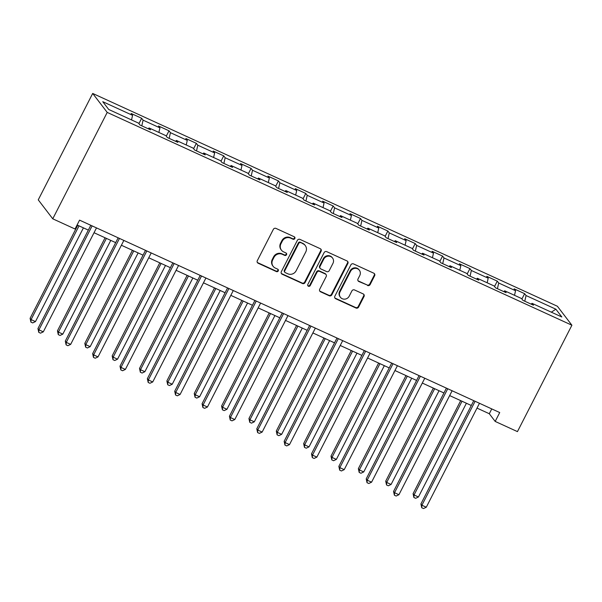 <?xml version="1.0" encoding="UTF-8"?>
<svg xmlns="http://www.w3.org/2000/svg" width="602" height="602" viewBox="0 0 602 602"><rect width="100%" height="100%" fill="white"/><g stroke="black" fill="none" stroke-linecap="round" stroke-linejoin="round"><path stroke-width="0.9" d="M294.829 238.542A1.385 1.309 142.6 0 0 294.243 236.774L275.957 228.399A1.979 1.874 142.6 0 0 273.346 229.354L257.31 260.681A1.979 1.874 142.6 0 0 258.145 263.217L276.431 271.592A1.385 1.309 142.6 0 0 278.154 269.53A1.385 1.309 142.6 0 0 277.68 269.154L275.31 268.071A6.321 5.99 142.6 0 1 272.653 259.974L273.993 257.363A6.321 5.99 142.6 0 1 282.346 254.315L284.716 255.398A1.385 1.309 142.6 0 0 286.439 253.344A1.385 1.309 142.6 0 0 285.958 252.96L283.595 251.877A6.321 5.99 142.6 0 1 280.938 243.787L282.27 241.176A6.321 5.99 142.6 0 1 290.631 238.129L293.001 239.212A1.385 1.309 142.6 0 0 294.829 238.542M281.42 250.154L281.029 249.642A6.321 5.99 142.6 0 1 280.547 243.276L281.879 240.665A6.321 5.99 142.6 0 1 290.239 237.617L292.602 238.701A1.385 1.309 142.6 0 0 294.491 236.925M257.295 262.397A1.979 1.874 142.6 0 0 257.746 262.698L276.04 271.073A1.385 1.309 142.6 0 0 277.921 269.297M273.142 266.34L272.744 265.828A6.321 5.99 142.6 0 1 272.262 259.462L273.594 256.851A6.321 5.99 142.6 0 1 281.954 253.803L284.325 254.887A1.385 1.309 142.6 0 0 286.206 253.111M367.529 285.483A1.979 1.874 142.6 0 0 370.14 284.535L374.64 275.739A1.979 1.874 142.6 0 0 373.812 273.21L353.502 263.909A1.979 1.874 142.6 0 0 350.883 264.865L334.855 296.192A1.979 1.874 142.6 0 0 335.683 298.727L355.993 308.028A1.979 1.874 142.6 0 0 358.604 307.073L364.037 296.455A1.979 1.874 142.6 0 0 363.209 293.926L354.518 289.946A1.979 1.874 142.6 0 0 351.907 290.901L349.213 296.161A5.283 5.004 142.6 0 1 340.408 297.268A5.283 5.004 142.6 0 1 340.002 291.947L350.56 271.321A5.283 5.004 142.6 0 1 359.356 270.215A5.283 5.004 142.6 0 1 359.763 275.535L358.009 278.974A1.979 1.874 142.6 0 0 358.837 281.503L367.137 284.972A1.979 1.874 142.6 0 0 369.748 284.016L374.248 275.227A1.979 1.874 142.6 0 0 374.271 273.511M107.209 112.408L52.758 218.812L75.032 229.008L79.569 220.144L499.72 412.558L495.183 421.423L517.449 431.619L571.9 325.223L107.209 112.408L92.693 93.445L557.384 306.252L571.9 325.223M321.107 251.23A1.979 1.874 142.6 0 0 320.279 248.701L299.969 239.393A1.979 1.874 142.6 0 0 297.358 240.348L281.322 271.683A1.979 1.874 142.6 0 0 282.15 274.211L302.467 283.512A1.979 1.874 142.6 0 0 305.079 282.556L321.107 251.23L320.715 250.718A1.979 1.874 142.6 0 0 320.738 249.002M326.735 251.651L347.045 260.952A1.979 1.874 142.6 0 1 347.873 263.48L331.837 294.814A1.979 1.874 142.6 0 1 329.226 295.77L320.535 291.789A1.979 1.874 142.6 0 1 319.707 289.261L326.209 276.551A1.979 1.874 142.6 0 0 325.381 274.023L319.609 271.382A1.979 1.874 142.6 0 0 316.998 272.337L310.233 285.566A1.385 1.309 142.6 0 1 307.931 285.852A1.385 1.309 142.6 0 1 307.818 284.46L324.124 252.607A1.979 1.874 142.6 0 1 326.735 251.651M521.896 299.021L524.635 293.671L514.116 288.855L515.545 290.721L498.712 283.015L497.275 281.142L486.755 276.326L488.192 278.192L471.351 270.486L469.921 268.612L459.401 263.796L460.831 265.67L443.998 257.957L442.568 256.091L432.048 251.267L433.478 253.141L416.644 245.428L415.214 243.562L404.687 238.738L406.124 240.612L389.291 232.906L387.854 231.033L377.334 226.217L378.763 228.083L361.93 220.377L360.5 218.503L349.98 213.687L351.41 215.554L334.577 207.848L333.147 205.974L322.627 201.158L324.057 203.032L307.223 195.319L305.786 193.453L295.266 188.629L296.703 190.503L279.862 182.79L278.433 180.924L267.913 176.1L269.342 177.974L252.509 170.268L251.079 168.394L240.559 163.578L241.989 165.445L225.156 157.739L223.726 155.865L213.198 151.049L214.636 152.916L197.802 145.21L196.365 143.336L185.845 138.52L187.275 140.394L170.441 132.681L169.011 130.815L158.492 125.991L159.921 127.865L143.088 120.152L141.658 118.285L131.138 113.462L132.568 115.336L102.754 101.685L108.721 109.474L138.528 123.124L139.957 124.998L150.485 129.814L149.048 127.948L148.197 128.768M524.635 293.671L526.065 295.544L555.879 309.195L561.839 316.983L532.025 303.333L533.462 305.199L522.935 300.383L521.505 298.517L504.672 290.804L506.101 292.677L495.581 287.854L494.152 285.988L477.318 278.274L478.748 280.148L468.228 275.332L466.798 273.458L449.957 265.745L451.395 267.619L440.875 262.803L439.437 260.929L422.604 253.224L424.034 255.09L413.514 250.274L412.084 248.4L395.251 240.695L396.68 242.561L386.16 237.745L384.731 235.879L367.897 228.166L369.327 230.039L358.807 225.216L357.37 223.35L340.536 215.636L341.974 217.51L331.446 212.694L330.016 210.82L313.183 203.107L314.613 204.981L304.093 200.165L302.663 198.291L285.83 190.586L287.259 192.452L276.739 187.636L275.31 185.762L258.469 178.057L259.906 179.923L249.386 175.107L247.949 173.241L231.115 165.527L232.545 167.401L222.025 162.578L220.595 160.711L203.762 152.998L205.192 154.872L194.672 150.056L193.242 148.182L176.409 140.469L177.838 142.343L167.318 137.527L165.881 135.653L149.048 127.948M514.507 295.311L515.545 290.721M497.425 288.704L498.712 283.015M504.672 290.804L503.821 291.631M487.153 282.782L488.192 278.192M470.072 276.175L471.351 270.486M477.318 278.274L476.468 279.102M459.8 270.253L460.831 265.67M442.718 263.646L443.998 257.957M449.957 265.745L449.107 266.573M432.447 257.724L433.478 253.141M415.365 251.117L416.644 245.428M422.604 253.224L421.754 254.044M405.086 245.202L406.124 240.612M388.004 238.588L389.291 232.906M395.251 240.695L394.4 241.522M377.732 232.673L378.763 228.083M360.651 226.066L361.93 220.377M367.897 228.166L367.047 228.993M350.379 220.144L351.41 215.554M333.297 213.537L334.577 207.848M340.536 215.636L339.686 216.464M323.018 207.615L324.057 203.032M305.936 201.008L307.223 195.319M313.183 203.107L312.333 203.935M295.665 195.086L296.703 190.503M278.583 188.479L279.862 182.79M285.83 190.586L284.979 191.406M268.311 182.564L269.342 177.974M251.23 175.95L252.509 170.268M258.469 178.057L257.618 178.884M240.958 170.035L241.989 165.445M223.876 163.428L225.156 157.739M231.115 165.527L230.265 166.355M213.597 157.506L214.636 152.916M196.515 150.899L197.802 145.21M203.762 152.998L202.912 153.826M186.244 144.977L187.275 140.394M169.162 138.37L170.441 132.681M176.409 140.469L175.558 141.297M158.89 132.448L159.921 127.865M141.809 125.841L143.088 120.152M131.529 119.926L132.568 115.336M52.758 218.812L38.25 199.849L92.693 93.445M477.01 408.103L489.298 413.732L495.183 421.423M77.101 224.967L88.328 230.107M94.032 232.718L115.682 242.636M121.393 245.247L143.035 255.158M148.747 257.776L170.389 267.687M176.1 270.306L197.749 280.216M203.461 282.827L225.103 292.745M230.814 295.356L252.456 305.274M258.168 307.885L279.817 317.796M285.521 320.414L307.17 330.325M312.882 332.944L334.524 342.854M340.235 345.465L361.877 355.383M367.589 357.994L389.238 367.912M394.942 370.523L416.592 380.434M422.303 383.053L443.945 392.963M449.656 395.582L471.306 405.492M551.327 312.167L555.879 309.195M524.786 301.226L526.065 295.544M532.025 303.333L531.175 304.16M491.766 408.908L489.298 413.732M138.919 123.636L141.658 118.285M166.272 136.165L169.011 130.815M193.626 148.686L196.365 143.336M220.987 161.216L223.726 155.865M248.34 173.745L251.079 168.394M275.693 186.274L278.433 180.924M303.054 198.803L305.786 193.453M330.408 211.325L333.147 205.974M357.761 223.854L360.5 218.503M385.114 236.383L387.854 231.033M412.475 248.912L415.214 243.562M439.829 261.441L442.568 256.091M467.182 273.963L469.921 268.612M494.543 286.492L497.275 281.142M281.3 273.398A1.979 1.874 142.6 0 0 281.759 273.699L302.069 283A1.979 1.874 142.6 0 0 304.687 282.045L320.715 250.718M300.616 242.704A1.385 1.309 142.6 0 0 298.788 243.366L284.716 270.87A1.385 1.309 142.6 0 0 285.295 272.638L287.786 273.782A6.321 5.99 142.6 0 0 296.146 270.734L305.771 251.937A6.321 5.99 142.6 0 0 303.107 243.84L300.225 242.185A1.385 1.309 142.6 0 0 298.396 242.854L298.788 243.366M284.821 272.262L284.43 271.75A1.385 1.309 142.6 0 1 284.317 270.358L298.396 242.854M305.282 245.571L304.89 245.059A6.321 5.99 142.6 0 0 302.716 243.328L303.107 243.84M300.225 242.185L302.716 243.328M319.685 290.977A1.979 1.874 142.6 0 0 320.144 291.278L328.835 295.258A1.979 1.874 142.6 0 0 331.446 294.303L347.482 262.969A1.979 1.874 142.6 0 0 347.505 261.253M326.058 274.565L325.667 274.053A1.979 1.874 142.6 0 0 324.982 273.511L319.218 270.87A1.979 1.874 142.6 0 0 316.607 271.826L309.842 285.055L310.233 285.566M307.765 285.574A1.385 1.309 142.6 0 0 309.842 285.055M332.959 263.367A5.283 5.004 142.6 0 0 332.552 258.047A5.283 5.004 142.6 0 0 323.748 259.146L320.031 266.415A1.979 1.874 142.6 0 0 320.858 268.943L326.623 271.585A1.979 1.874 142.6 0 0 329.234 270.637L332.959 263.367M332.552 258.047L332.153 257.536A5.283 5.004 142.6 0 0 323.357 258.634L323.748 259.146M320.181 268.409L319.79 267.89A1.979 1.874 142.6 0 1 319.639 265.903L323.357 258.634M357.987 280.69A1.979 1.874 142.6 0 0 358.446 280.991L367.137 284.972M359.356 270.215L358.965 269.704A5.283 5.004 142.6 0 0 350.168 270.81L350.56 271.321M340.408 297.268L340.017 296.756A5.283 5.004 142.6 0 1 339.611 291.436L350.168 270.81M334.832 297.907A1.979 1.874 142.6 0 0 335.291 298.208L355.601 307.509A1.979 1.874 142.6 0 0 358.213 306.561L363.646 295.943A1.979 1.874 142.6 0 0 363.668 294.227M77.718 225.246L30.1 318.308L31.078 319.587L35.465 321.596L83.43 227.865M79.043 225.855L31.078 319.587L30.92 322.115L30.1 318.308M35.465 321.596L32.674 322.913L30.92 322.115M90.797 225.283L37.949 328.557L38.927 329.843L92.121 225.893M43.306 331.845L40.522 333.169L38.769 332.364L38.927 329.843L43.306 331.845L96.501 227.902M38.769 332.364L37.949 328.557M105.079 237.775L57.453 330.837L58.439 332.116L62.819 334.125L110.783 240.394M106.403 238.384L58.439 332.116L58.281 334.637L57.453 330.837M62.819 334.125L60.034 335.442L58.281 334.637M132.432 250.304L84.814 343.366L85.793 344.645L90.172 346.654L138.144 252.915M133.757 250.914L85.793 344.645L85.634 347.166L84.814 343.366M90.172 346.654L87.388 347.971L85.634 347.166M118.15 237.813L65.302 341.086L66.28 342.365L119.474 238.422M70.667 344.374L67.876 345.691L66.122 344.893L66.28 342.365L70.667 344.374L123.861 240.424M66.122 344.893L65.302 341.086M145.503 250.342L92.655 353.615L93.634 354.894L146.828 250.944M98.021 356.903L95.229 358.22L93.476 357.415L93.634 354.894L98.021 356.903L151.215 252.953M93.476 357.415L92.655 353.615M159.786 262.833L112.168 355.887L113.146 357.174L117.533 359.183L165.497 265.444M161.11 263.435L113.146 357.174L112.988 359.695L112.168 355.887M117.533 359.183L114.741 360.5L112.988 359.695M187.139 275.362L139.521 368.416L140.499 369.703L144.886 371.705L192.851 277.973M188.471 275.964L140.499 369.703L140.341 372.224L139.521 368.416M144.886 371.705L142.095 373.029L140.341 372.224M214.5 287.884L166.874 380.946L167.86 382.225L172.24 384.234L220.204 290.503M215.825 288.493L167.86 382.225L167.702 384.753L166.874 380.946M172.24 384.234L169.455 385.551L167.702 384.753M172.857 262.871L120.009 366.144L120.994 367.423L174.189 263.473M125.374 369.432L122.59 370.749L120.836 369.944L120.994 367.423L125.374 369.432L178.568 265.482M120.836 369.944L120.009 366.144M200.218 275.392L147.37 378.666L148.348 379.952L201.542 276.002M152.735 381.961L149.943 383.278L148.19 382.473L148.348 379.952L152.735 381.961L205.922 278.011M148.19 382.473L147.37 378.666M227.571 287.922L174.723 391.195L175.701 392.481L228.895 288.531M180.088 394.483L177.297 395.807L175.543 395.002L175.701 392.481L180.088 394.483L233.283 290.54M175.543 395.002L174.723 391.195M241.853 300.413L194.235 393.475L195.214 394.754L199.601 396.763L247.565 303.032M243.178 301.023L195.214 394.754L195.056 397.275L194.235 393.475M199.601 396.763L196.809 398.08L195.056 397.275M254.924 300.451L202.076 403.724L203.062 405.003L256.249 301.06M207.442 407.012L204.65 408.329L202.897 407.531L203.062 405.003L207.442 407.012L260.636 303.062M202.897 407.531L202.076 403.724M269.207 312.942L221.589 406.004L222.567 407.283L226.954 409.292L274.918 315.553M270.531 313.552L222.567 407.283L222.409 409.804L221.589 406.004M226.954 409.292L224.162 410.609L222.409 409.804M282.278 312.98L229.43 416.253L230.415 417.532L283.61 313.582M234.795 419.541L232.011 420.858L230.257 420.053L230.415 417.532L234.795 419.541L287.989 315.591M230.257 420.053L229.43 416.253M296.568 325.471L248.942 418.525L249.928 419.812L254.307 421.814L302.272 328.082M297.892 326.073L249.928 419.812L249.762 422.333L248.942 418.525M254.307 421.814L251.516 423.138L249.762 422.333M309.639 325.509L256.791 428.782L257.769 430.061L310.963 326.111M262.156 432.07L259.364 433.387L257.611 432.582L257.769 430.061L262.156 432.07L315.343 328.12M257.611 432.582L256.791 428.782M323.921 338L276.303 431.055L277.281 432.334L281.661 434.343L329.633 340.612M325.246 338.602L277.281 432.334L277.123 434.862L276.303 431.055M281.661 434.343L278.877 435.667L277.123 434.862M336.992 338.031L284.144 441.304L285.122 442.59L338.316 338.64M289.509 444.6L286.718 445.916L284.964 445.111L285.122 442.59L289.509 444.6L342.704 340.649M284.964 445.111L284.144 441.304M351.275 350.522L303.656 443.584L304.635 444.863L309.022 446.872L356.986 353.141M352.599 351.132L304.635 444.863L304.477 447.391L303.656 443.584M309.022 446.872L306.23 448.189L304.477 447.391M364.345 350.56L311.497 453.833L312.483 455.12L365.67 351.169M316.863 457.121L314.078 458.446L312.325 457.64L312.483 455.12L316.863 457.121L370.057 353.178M312.325 457.64L311.497 453.833M378.628 363.051L331.01 456.113L331.988 457.392L336.375 459.401L384.339 365.67M379.96 363.661L331.988 457.392L331.83 459.913L331.01 456.113M336.375 459.401L333.583 460.718L331.83 459.913M391.706 363.089L338.858 466.362L339.837 467.641L393.031 363.698M344.216 469.65L341.432 470.967L339.678 470.17L339.837 467.641L344.216 469.65L397.41 365.7M339.678 470.17L338.858 466.362M405.989 375.58L358.363 468.642L359.349 469.921L363.728 471.93L411.693 378.191M407.313 376.19L359.349 469.921L359.191 472.442L358.363 468.642M363.728 471.93L360.944 473.247L359.191 472.442M419.06 375.618L366.212 478.891L367.19 480.17L420.384 376.22M371.577 482.179L368.785 483.496L367.032 482.691L367.19 480.17L371.577 482.179L424.771 378.229M367.032 482.691L366.212 478.891M433.342 388.109L385.724 481.164L386.702 482.45L391.089 484.452L439.054 390.721M434.667 388.711L386.702 482.45L386.544 484.971L385.724 481.164M391.089 484.452L388.298 485.776L386.544 484.971M446.413 388.139L393.565 491.42L394.543 492.699L447.737 388.749M398.93 494.709L396.139 496.025L394.385 495.22L394.543 492.699L398.93 494.709L452.125 390.758M394.385 495.22L393.565 491.42M460.696 400.639L413.077 493.693L414.056 494.972L418.443 496.981L466.407 403.25M462.02 401.241L414.056 494.972L413.898 497.5L413.077 493.693M418.443 496.981L415.651 498.305L413.898 497.5M473.766 400.669L420.918 503.942L421.904 505.228L475.098 401.278M426.284 507.23L423.499 508.555L421.746 507.749L421.904 505.228L426.284 507.23L479.478 403.287M421.746 507.749L420.918 503.942M290.239 237.617L290.631 238.129M281.879 240.665L282.27 241.176M280.547 243.276L280.938 243.787M284.325 254.887L284.716 255.398M281.954 253.803L282.346 254.315M273.594 256.851L273.993 257.363M272.262 259.462L272.653 259.974M276.04 271.073L276.431 271.592M257.746 262.698L258.145 263.217M292.602 238.701L293.001 239.212M304.687 282.045L305.079 282.556M302.069 283L302.467 283.512M281.759 273.699L282.15 274.211M284.317 270.358L284.716 270.87M347.482 262.969L347.873 263.48M331.446 294.303L331.837 294.814M328.835 295.258L329.226 295.77M320.144 291.278L320.535 291.789M324.982 273.511L325.381 274.023M319.218 270.87L319.609 271.382M316.607 271.826L316.998 272.337M319.639 265.903L320.031 266.415M358.446 280.991L358.837 281.503M339.611 291.436L340.002 291.947M363.646 295.943L364.037 296.455M358.213 306.561L358.604 307.073M355.601 307.509L355.993 308.028M335.291 298.208L335.683 298.727M374.248 275.227L374.64 275.739M369.748 284.016L370.14 284.535"/></g></svg>
